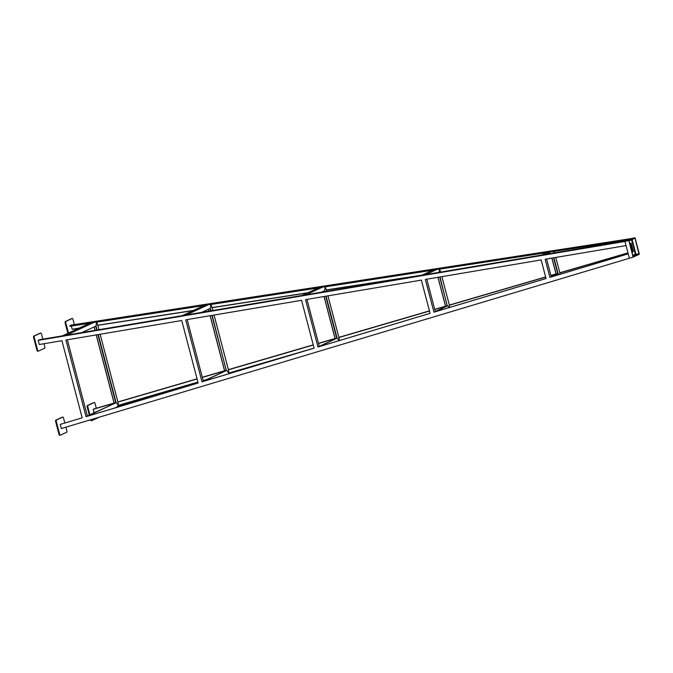 <?xml version="1.0" encoding="UTF-8"?>
<svg xmlns="http://www.w3.org/2000/svg" width="673" height="673" viewBox="0 0 673 673"><rect width="100%" height="100%" fill="white"/><g stroke="black" fill="none" stroke-linecap="round" stroke-linejoin="round"><path stroke-width="1.01" d="M629.566 239.327L552.432 251.239M548.571 251.837L438.115 268.906L438.199 269.326M434.253 269.503L323.797 286.563L323.881 286.992M319.936 287.161L209.48 304.23M205.618 304.827L95.162 321.887M91.301 322.485L69.756 325.816L71.304 325.084L631.165 238.587L624.965 241.456L38.218 340.378L39.303 344.517L61.933 340.698L82.165 417.832L60.377 424.352M90.249 322.973L69.925 326.228L89.854 323.158L69.925 326.228L69.756 325.816M626.05 245.595L628.212 253.847L549.908 277.36L545.155 259.231L626.05 245.595L624.965 241.456L628.809 240.572L633.142 257.111L639.35 254.243L635.009 237.712L628.809 240.572M631.981 252.114L632.872 251.702L630.719 243.5M68.469 333.042L65.828 322.981A1.43 0.555 -102.8 0 1 65.979 321.366L72.188 318.497A1.43 0.555 -102.8 0 1 72.23 318.48A1.43 0.555 -102.8 0 1 73.063 319.641L74.367 324.605M75.469 328.786L75.704 329.694M79.178 328.088L72.28 329.274L78.775 328.273L72.28 329.274L71.094 325.682M95.28 322.308L204.171 305.492L95.297 322.317M209.597 304.642L318.489 287.825L209.614 304.65M323.94 286.984L432.806 270.167L323.932 286.992M438.258 269.326L547.124 252.51L438.249 269.326M545.626 254.386L552.424 251.231L552.516 251.677L628.119 239.992L552.567 251.668M626.462 240.757L39.774 339.672L38.218 340.378M635.009 237.712L631.165 238.587M554.401 252.905L553.997 251.441M193.101 310.606L97.602 325.362L193.092 310.615M307.418 292.948L211.919 307.704L307.41 292.948M420.936 275.408L326.296 290.029L420.877 275.417M631.88 251.736L632.805 251.466L631.871 251.719M560.012 274.306L559.692 272.834L627.959 252.88L559.827 272.775L555.797 257.439M114.073 403.06L93.236 409.167L93.993 412.961M227.777 374.079L228.997 373.507L228.383 369.645L214.064 315.057M171.783 390.895L117.43 406.778L118.532 405.541L116.135 402.723L98.258 334.574M60.259 424.411L61.344 428.55L633.142 257.111M629.297 257.986L628.212 253.847M632.031 252.333L632.872 251.702M550.893 275.408L555.991 273.919L550.893 275.392M449.749 307.418L449.152 305.147L545.635 276.948L449.345 305.071L441.883 276.645M445.509 306.19L434.691 309.353M429.433 310.884L338.864 337.358L327.97 295.851M326.775 291.283L326.439 290.013M336.685 338.023L318.497 343.314L335.112 338.485L324.092 296.499M313.231 344.845L228.383 369.645M212.861 310.489L212.121 307.67M224.546 370.773L202.304 377.275M197.896 382.087L118.566 405.281L117.767 401.991L197.038 378.823L117.901 401.941L100.151 334.262M98.948 329.694L97.804 325.337M67.864 333.32L65.188 323.133A1.43 0.555 -102.8 0 1 65.34 321.517L71.548 318.649A1.43 0.555 -102.8 0 1 71.59 318.632A1.43 0.555 -102.8 0 1 71.632 318.623M553.845 251.466L553.627 253.04M439.528 269.133L439.074 272.355M421.82 275.249L425.816 274.576L438.106 268.889L434.295 269.478L421.828 275.257M321.534 292.166L324.655 290.728L325.21 286.791M306.013 294.782L323.789 286.555L319.978 287.144L302.017 295.447L306.013 294.774M210.893 304.457L210.338 308.385L201.723 312.365M209.471 304.213L205.66 304.802L182.206 315.645L186.202 314.972L209.471 304.213L209.564 304.659M81.921 332.571L96.02 326.052L96.576 322.115M66.4 335.188L95.154 321.879L95.246 322.317M42.828 339.158L41.533 334.212A1.43 0.555 77.2 0 0 40.691 333.059A1.43 0.555 77.2 0 0 40.649 333.076L34.449 335.945A1.43 0.555 77.2 0 0 34.289 337.56L37.545 349.96A1.43 0.555 77.2 0 0 38.378 351.113A1.43 0.555 77.2 0 0 38.42 351.096L44.628 348.227A1.43 0.555 77.2 0 0 44.78 346.612L44.023 343.718M541.159 259.904L425.353 279.43L433.942 312.188L546.047 278.521L541.159 259.904M421.357 280.103L305.542 299.628L317.976 347.016L430.081 313.349L421.357 280.103M301.546 300.301L185.731 319.826L202.001 381.843L314.106 348.177L301.546 300.301M181.744 320.499L65.929 340.025L86.035 416.671L198.14 383.004L181.744 320.499M96.727 322.089L97.661 325.353M211.044 304.432L211.978 307.696M325.362 286.765L326.296 290.029M439.679 269.107L440.487 272.111M558.96 274.626L558.052 273.558L553.904 257.759M115.722 402.597L114.149 403.06L96.273 334.91M96.205 334.918L114.149 403.06L93.236 409.167M226.204 370.31L224.631 370.773L210.186 315.704M224.555 370.789L210.111 315.721L224.631 370.773L202.304 377.292M339.486 340.53L338.864 337.358M557.648 273.44L556.066 273.903L551.919 258.087M556.007 273.911L551.86 258.104L555.999 273.919M447.166 305.727L445.593 306.19L438.005 277.293M437.946 277.31L445.593 306.19L434.699 309.37M96.315 408.25L95.112 403.674A1.43 0.555 77.2 0 0 94.279 402.513A1.43 0.555 77.2 0 0 94.228 402.53L88.028 405.398A1.43 0.555 77.2 0 0 87.869 407.014L89.913 414.787M91.175 419.59A1.43 0.555 77.2 0 0 91.957 420.566A1.43 0.555 77.2 0 0 92.008 420.558L98.208 417.689A1.43 0.555 77.2 0 0 98.409 417.42M114.831 407.998L117.439 406.795M115.832 402.816L87.347 416.251M203.313 381.423L226.616 370.428L229.013 373.254M339.2 340.622L337.089 338.14L326.077 296.17M319.288 346.603L337.089 338.14L325.799 296.213M435.254 311.776L447.57 305.853L449.076 307.62M553.618 257.801L557.774 273.642L551.229 276.67L558.052 273.558L551.229 276.948M65.92 427.178L66.829 430.644A1.43 0.555 -102.8 0 1 66.669 432.259L60.469 435.128A1.43 0.555 -102.8 0 1 60.427 435.145A1.43 0.555 -102.8 0 1 59.586 433.992L56.339 421.592A1.43 0.555 -102.8 0 1 56.49 419.977L62.698 417.109A1.43 0.555 -102.8 0 1 62.74 417.092A1.43 0.555 -102.8 0 1 63.573 418.244L64.827 423.014M551.237 276.712L546.585 258.987M631.989 252.173L633.158 251.635L631.123 243.189L629.793 243.803M631.013 243.365L629.827 243.912L631.123 243.189L633.36 251.719M447.225 305.963L439.991 276.965M324.882 291.602L324.655 290.728M226.263 370.545L212.172 315.376M210.969 310.808L210.338 308.385M97.055 330.014L96.02 326.052M552.424 251.231L548.613 251.82L541.63 255.05L545.626 254.369M435.271 311.54L426.783 279.186M319.296 346.368L306.972 299.384M203.33 381.196L187.17 319.591M95.154 321.879L91.343 322.46L62.404 335.861M66.391 335.171L62.404 335.844M87.355 416.023L67.359 339.789M40.102 333.202A1.43 0.555 77.2 0 0 40.052 333.211A1.43 0.555 77.2 0 0 40.01 333.219L33.801 336.088A1.43 0.555 77.2 0 0 33.65 337.703L36.906 350.103A1.43 0.555 77.2 0 0 37.738 351.264A1.43 0.555 77.2 0 0 37.781 351.247L38.336 351.121M633.15 256.581L638.946 253.906L634.976 238.074L628.969 240.968L633.074 256.615L639.157 253.982L635.354 254.293L631.543 239.781M634.866 238.242L629.045 240.934L634.976 238.074L639.157 253.982M93.682 402.656A1.43 0.555 77.2 0 0 93.64 402.664A1.43 0.555 77.2 0 0 93.589 402.681L87.389 405.541A1.43 0.555 77.2 0 0 87.229 407.165L89.307 415.073M90.552 419.775A1.43 0.555 77.2 0 0 91.318 420.718A1.43 0.555 77.2 0 0 91.36 420.701L91.915 420.575M60.377 435.153L59.83 435.28A1.43 0.555 -102.8 0 1 59.779 435.288A1.43 0.555 -102.8 0 1 58.946 434.135L55.699 421.735A1.43 0.555 -102.8 0 1 55.851 420.12L62.059 417.252A1.43 0.555 -102.8 0 1 62.101 417.243A1.43 0.555 -102.8 0 1 62.143 417.235M87.347 415.981L115.857 402.799L97.972 334.624M203.313 381.154L226.338 370.512L211.886 315.418M336.786 338.233L319.288 346.326L336.803 338.225M447.284 305.937L435.254 311.498L447.301 305.929L439.713 277.007M628.523 239.807L552.491 251.551M547.519 252.325L438.173 269.217M433.202 269.982L323.856 286.875M318.884 287.649L209.539 304.541M204.567 305.306L95.221 322.199M628.01 240.042L554.022 251.475M547.014 252.56L439.705 269.133M432.697 270.218L325.387 286.799M318.379 287.884L211.07 304.457M204.062 305.542L96.752 322.123M89.745 323.208L71.372 326.043M422.131 275.106L326.212 289.92M307.813 292.763L211.894 307.586M193.496 310.43L97.577 325.244M429.433 310.909L338.729 337.417M313.239 344.862L228.248 369.704M115.764 402.732L93.219 409.319M226.237 370.444L202.337 377.427M197.08 378.966L117.75 402.151M336.719 338.157L318.539 343.466M313.273 345.005L228.231 369.864M447.2 305.862L434.733 309.504M429.475 311.044L338.712 337.577M557.681 273.575L550.935 275.543M545.668 277.083L449.185 305.281M632.847 251.609L631.913 251.879M628.002 253.023L559.667 272.994M255.193 365.851L228.997 373.507M204.138 380.767L203.28 381.019M198.022 382.558L118.515 405.794M96.609 411.691L94.043 412.448M207.091 379.404L203.162 380.556M314.098 348.134L229.047 372.985M198.106 382.87L117.329 406.475M231.882 372.85L227.819 374.037M198.064 382.735L117.338 406.324M198.131 382.987L86.136 416.621L198.131 382.987M314.106 348.16L202.102 381.793L314.106 348.16M430.072 313.332L318.068 346.965L430.072 313.332M546.039 278.504L434.043 312.137L546.039 278.504M628.212 253.822L550.009 277.31L628.212 253.822M65.188 323.133L65.828 322.981M65.34 321.517L65.979 321.366M71.548 318.649L72.188 318.497M95.011 330.359L94.111 326.927M335.045 338.494L324.033 296.515M208.924 311.153L208.428 309.269L208.908 311.153M36.906 350.103L37.545 349.96M40.01 333.219L40.649 333.076M33.65 337.703L34.289 337.56M33.801 336.088L34.449 335.945M208.983 311.145L208.487 309.244M95.07 330.35L94.17 326.901M87.389 405.541L88.028 405.398M87.229 407.165L87.869 407.014M93.589 402.681L94.228 402.53M62.059 417.252L62.698 417.109M55.851 420.12L56.49 419.977M55.699 421.735L56.339 421.592M58.946 434.135L59.586 433.992M632.856 255.454L635.354 254.293M324.596 291.653L324.386 290.845M210.691 310.859L210.069 308.512M96.777 330.064L95.751 326.169M97.896 334.641L115.79 402.833L97.913 334.632M96.71 330.073L95.701 326.195L96.702 330.073M557.724 273.667L553.559 257.818L557.707 273.675M336.761 338.241L325.732 296.221M324.537 291.661L324.336 290.871M210.624 310.867L210.018 308.537L210.615 310.867M632.99 255.976L636.044 254.562L632.098 239.521M71.59 318.632L72.23 318.48M37.738 351.264L38.378 351.113M40.052 333.211L40.691 333.059M629.028 240.875L633.175 256.691M445.518 306.207L437.93 277.31M335.036 338.502L324.024 296.515M114.073 403.077L96.197 334.927M94.994 330.359L94.102 326.935M93.64 402.664L94.279 402.513M91.318 420.718L91.957 420.566M62.101 417.243L62.74 417.092M59.779 435.288L60.427 435.145M87.347 415.973L115.84 402.807M203.313 381.145L226.321 370.512M336.744 338.25L325.724 296.229M324.521 291.661L324.319 290.879"/></g></svg>
